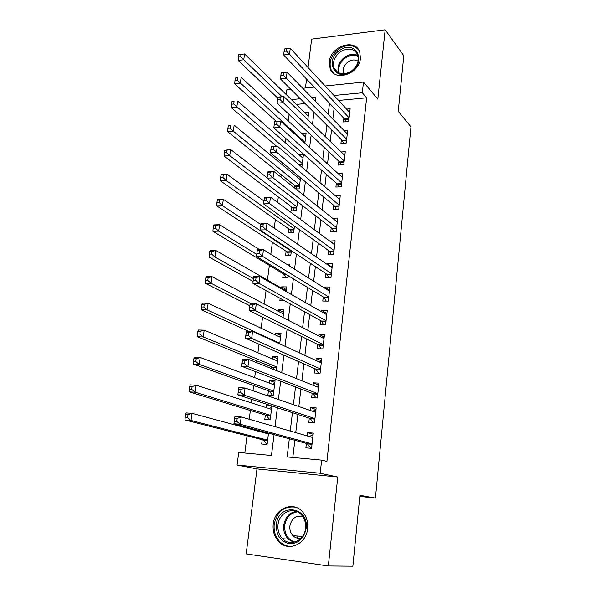 <?xml version="1.0" encoding="UTF-8"?>
<svg xmlns="http://www.w3.org/2000/svg" width="596" height="596" viewBox="0 0 596 596"><rect width="100%" height="100%" fill="white"/><g stroke="black" fill="none" stroke-linecap="round" stroke-linejoin="round"><path stroke-width="0.89" d="M329.275 61.85L330.139 68.719C334.803 82.203 359.41 73.971 360.446 58.296L359.716 51.941C355.164 37.928 330.363 46.242 329.275 61.85M273.221 524.167C272.543 531.192 274.443 537.078 278.935 541.824C288.479 552.172 306.441 544.059 307.625 528.6C308.207 522.081 306.545 516.538 302.649 511.957C293.202 500.521 274.54 508.44 273.221 524.167M286.155 94.518L286.765 89.892L290.99 89.46M359.82 496.401L375.435 498.107L410.964 126.881L398.24 111.325L403.79 55.711L385.165 29.8L311.656 39.127L308.043 67.497M306.575 79.082L305.435 87.992M337.761 477.023L256.98 468.918L246.17 553.915L328.329 565.976L337.761 477.023L320.186 473.269L237.059 465.022L238.72 452.468L271.463 455.486L274.048 434.633M256.98 468.918L237.059 465.022M289.12 114.484L288.27 120.951M285.961 138.6L285.41 142.831M282.757 163.043L282.504 164.988M281.238 174.688L280.925 177.072M278.325 196.941L277.602 202.446M275.374 219.47L274.235 228.186M272.387 242.289L270.815 254.298M269.362 265.399L267.44 280.075M266.069 290.572L264.311 303.99M262.583 317.184L261.137 328.225M259.044 344.183L257.919 352.78M256.861 360.863L256.63 362.629M255.46 371.584L254.663 377.663M253.635 385.515L252.957 390.723M251.817 399.387L251.363 402.881M250.365 410.495L249.217 419.249M248.122 427.608L248.018 428.435M247.049 435.81L244.8 453.027M375.435 498.107L359.924 495.306L352.854 566.2L328.329 565.976M343.825 118.246L343.4 121.971L348.69 121.539L350.135 108.77L346.567 109.09M341.366 139.628L340.927 143.398L346.246 143.018L347.714 130.099L343.907 130.397M338.871 161.27L338.431 165.092L343.773 164.764L345.263 151.689L341.173 151.958M336.353 183.188L335.906 187.047L341.27 186.786L342.774 173.54L338.379 173.786M333.797 205.367L333.343 209.278L338.737 209.077L340.264 195.667L335.503 195.883M331.212 227.828L330.75 231.792L336.174 231.65L337.716 218.069L332.531 218.24M328.59 250.573L328.128 254.581L333.574 254.507L335.138 240.754L329.685 241.052M325.938 273.609L325.468 277.669L330.944 277.654L332.531 263.73L327.07 263.782L327.01 264.319M323.255 296.935L322.779 301.047L328.284 301.099L329.886 286.996L324.395 286.981L324.291 287.883M320.529 320.559L320.052 324.731L325.58 324.85L327.204 310.568L321.691 310.486L321.542 311.753M317.78 344.495L317.288 348.712L322.846 348.906L324.492 334.438L318.949 334.289L318.763 335.943M314.986 368.738L314.494 373.014L320.082 373.275L321.743 358.621L316.178 358.397L315.94 360.446M312.155 393.3L311.656 397.629L317.273 397.972L318.964 383.116L313.362 382.826L313.079 385.277M309.294 418.183L308.788 422.571L314.427 422.989L316.141 407.94L310.516 407.567L310.181 410.435M263.238 431.705L263.134 432.51M262.225 439.677L261.674 444.02L267.09 444.489L268.513 433.136M271.865 406.397L266.665 404.699L266.285 407.657M265.347 415.062L264.803 419.346L270.189 419.74L271.918 405.965M274.868 382.468L269.727 380.531L269.399 383.124M268.431 390.767L267.895 394.999L273.251 395.319L275.069 380.814L269.727 380.531M277.825 358.837L272.752 356.676L272.469 358.911M271.471 366.778L271.255 368.492M280.753 335.503L275.739 333.119L275.501 335.004M283.644 312.46L278.69 309.853L278.496 311.403M286.497 289.693L281.603 286.877L281.446 288.099M280.15 298.328L279.859 300.63L284.411 300.675M283.264 273.795L282.757 277.766L287.995 277.758L288.248 275.71M286.117 251.266L285.618 255.192L290.833 255.118L291.384 250.722M288.941 229.02L288.449 232.894L293.634 232.76L294.469 226.078M291.727 207.035L291.243 210.865L296.406 210.671L297.523 201.768M294.484 185.319L294.186 187.651M305.159 103.57L296.286 104.397M268.401 404.811L266.665 404.699M276.358 370.541L278.071 356.885L272.752 356.676M279.703 343.847L281.036 333.261L275.739 333.119M283.003 317.534L283.957 309.927L278.69 309.853M286.259 291.593L286.847 286.892L281.603 286.877M289.462 266.01L289.701 264.14L286.534 264.17M295.884 189.006L299.14 188.85L300.526 177.779M298.402 176.014L296.041 176.148M301.859 167.141L303.446 154.483L299.058 154.781M304.854 143.263L306.098 133.34L302.001 133.66M307.812 119.692L308.721 112.45L304.884 112.786M289.321 438.775L287.145 456.938L321.646 460.127L326.921 461.408L366.644 97.819L338.565 100.448M334.132 108.055L332.829 119.066M331.555 129.861L330.199 141.341M328.94 151.935L327.524 163.907M326.303 174.293L324.827 186.757M323.621 196.933L322.086 209.911M320.909 219.864L319.314 233.364M318.167 243.086L316.506 257.129M315.381 266.621L313.66 281.2M312.565 290.453L310.769 305.599M309.711 314.599L307.849 330.326M306.813 339.072L304.884 355.38M303.885 363.865L301.881 380.784M300.913 388.994L298.834 406.524M297.903 414.458L295.75 432.629M294.849 440.273L292.815 457.46M306.389 443.402L305.875 447.849L311.552 448.341L313.28 433.091L307.625 432.644L307.245 435.937M325.17 85.98L363.478 82.092L377.812 99.145L385.165 29.8M363.478 82.092L362.301 92.775L333.983 95.502M366.644 97.819L362.301 92.775M321.646 460.127L320.186 473.269M302.731 88.268L314.196 87.098M315.351 101.178L315.843 97.245L311.887 97.625M300.31 98.742L291.37 99.606M275.032 426.669L277.378 407.746M278.399 399.491L280.664 381.239M281.722 372.694L283.897 355.097M284.992 346.269L287.093 329.312M288.218 320.223L290.245 303.885M291.399 294.528L293.351 278.801M294.543 269.198L296.413 254.06M297.635 244.211L299.438 229.646M300.689 219.559L302.425 205.56M303.699 195.242L305.368 181.795M306.672 171.253L308.274 158.342M309.607 147.584L311.142 135.195M312.498 124.229L313.973 112.346M329.506 103.19L328.173 114.298M326.869 125.197L325.483 136.782M324.202 147.473L322.756 159.557M321.497 170.046L319.992 182.629M318.763 192.903L317.191 206.007M315.984 216.057L314.353 229.691M313.176 239.51L311.485 253.687M310.337 263.276L308.572 278.004M307.454 287.354L305.621 302.656M304.526 311.753L302.626 327.636M301.569 336.472L299.594 352.959M298.566 361.534L296.517 378.631M295.527 386.931L293.403 404.654M292.442 412.678L290.245 431.042M313.146 434.268L307.625 432.644M315.962 409.482L310.516 407.567M318.748 385.009L313.362 382.826M321.49 360.856L316.178 358.397M324.202 337.008L318.949 334.289M326.876 313.459L321.691 310.486M329.521 290.215L324.395 286.981M332.128 267.254L327.07 263.782M334.706 244.576L329.707 240.873M311.581 448.043L310.389 447.73L311.604 447.834M309.488 436.577L311.82 435.177L313.034 435.274M234.645 418.288L234.25 421.208L236.776 421.402L237.171 418.474L234.645 418.288L234.921 416.485L241.209 416.947L312.781 437.524M237.171 418.474L241.209 416.947L240.24 424.248L233.937 423.763L307.245 443.633L310.389 447.73M312.058 443.878L240.24 424.248L236.776 421.402M234.25 421.208L233.937 423.763M267.15 443.99L266.509 443.938L267.135 444.095M268.409 433.933L192.039 413.356L191.003 420.463L185.036 420.001L263.141 439.908L266.509 443.938M266.412 432.569L265.399 433.121M187.546 417.677L187.971 414.831L185.579 414.652L185.155 417.498L187.546 417.677L191.003 420.463L267.634 440.131M185.579 414.652L186.079 412.924L192.039 413.356L187.971 414.831M185.036 420.001L185.155 417.498M306.12 528.369C303.953 538.724 298.291 543.843 289.127 543.708C280.299 541.347 276.052 534.955 276.388 524.54C278.19 502.666 309.19 506.205 306.12 528.369M278.027 524.733C277.498 530.306 279.002 534.985 282.549 538.762C290.17 547.113 304.578 540.647 305.532 528.272C306.009 523.027 304.66 518.572 301.494 514.899C293.932 505.848 279.07 512.188 278.027 524.733M305.331 529.613L305.651 525.866M302.828 516.613C296.026 515.115 291.705 518.229 289.865 525.955C289.507 529.829 290.557 533.085 293.016 535.722C295.311 537.942 297.97 538.791 300.995 538.285M295.348 507.159C284.098 505.87 277.058 511.577 274.22 524.264C273.549 531.23 275.441 537.07 279.897 541.771C283.353 545.087 287.361 546.621 291.936 546.39M296.741 535.99L297.754 538.292M350.843 71.758C334.959 82.449 324.015 59.794 340.063 50.183C355.626 39.299 367.278 61.88 350.843 71.758M340.89 51.487C334.505 56.292 332.255 61.887 334.14 68.257C337.649 74.336 343.221 75.394 350.858 71.453C357.198 66.737 359.507 61.209 357.786 54.862C354.27 48.537 348.638 47.412 340.89 51.487M358.174 61.261C355.283 59.421 352.042 59.555 348.444 61.671C343.959 65.024 342.38 68.95 343.706 73.435L343.885 73.837M358.941 50.31C353.935 44.633 347.379 44.067 339.28 48.604C331.346 54.594 328.567 61.544 330.936 69.456L333.268 72.958M314.062 422.959L313.243 422.698L314.45 422.788M312.796 411.337L314.658 410.309L315.865 410.391M238.556 389.285L238.169 392.168L240.68 392.317L241.067 389.434L238.556 389.285L238.802 387.653L245.06 388.011L315.642 412.313M241.067 389.434L245.06 388.011L244.107 395.2L237.841 394.82L310.136 418.459L313.243 422.698M314.934 418.586L244.107 395.2L240.68 392.317M238.169 392.168L237.841 394.82M316.051 386.469L318.651 385.828M242.408 360.729L242.021 363.567L244.524 363.679L244.904 360.833L242.408 360.729L242.632 359.246L248.852 359.507L318.473 387.437M244.904 360.833L248.852 359.507L247.914 366.592L241.678 366.309L312.989 393.621L315.992 397.89M317.765 393.628L247.914 366.592L244.524 363.679M242.021 363.567L241.678 366.309M319.255 361.966L321.408 361.578M246.193 332.605L245.82 335.399L248.301 335.466L248.681 332.672L246.193 332.605L246.401 331.272L252.592 331.436L321.259 362.882M248.681 332.672L252.592 331.436L251.661 338.409L245.463 338.223L315.813 369.103L318.584 373.208M320.566 368.991L251.661 338.409L248.301 335.466M245.82 335.399L245.463 338.223M322.414 337.82L324.127 337.649M249.933 304.891L249.56 307.648L252.034 307.678L252.399 304.921L249.933 304.891L250.119 303.707L256.273 303.774L324.015 338.647M252.399 304.921L256.273 303.774L255.356 310.65L249.195 310.561L318.592 344.898L321.162 348.846M323.33 344.674L255.356 310.65L252.034 307.678M249.56 307.648L249.195 310.561M271.731 407.44L268.9 408.491M270.219 419.547L269.571 419.502L270.197 419.688M271.5 409.325L196.159 385.21L195.13 392.205L189.193 391.848L266.256 415.337L269.571 419.502M191.711 389.397L192.128 386.588L189.744 386.454L189.334 389.255L191.711 389.397L195.13 392.205L270.733 415.449M189.744 386.454L190.228 384.874L196.159 385.21L192.128 386.588M189.193 391.848L189.334 389.255M274.741 383.459L272.35 384.219M274.54 385.031L200.211 357.481L199.206 364.372L193.29 364.104L269.325 391.08L272.528 395.275M195.816 361.534L196.218 358.77L193.856 358.665L193.447 361.429L195.816 361.534L199.206 364.372L273.788 391.073M193.856 358.665L194.311 357.235L200.211 357.481L196.218 358.77M193.29 364.104L193.447 361.429M277.706 359.783L275.754 360.297M277.55 361.049L204.205 330.147L203.214 336.941L197.336 336.77L272.357 367.136L274.316 369.721M199.854 334.073L200.256 331.354L197.902 331.287L197.5 334.006L199.854 334.073L203.214 336.941L276.805 367.017M197.902 331.287L198.334 329.998L204.205 330.147L200.256 331.354M197.336 336.77L197.5 334.006M280.642 336.397L279.107 336.703M280.515 337.373L208.146 303.222L207.162 309.913L201.314 309.823L248.599 331.324M203.839 307.022L204.234 304.332L201.888 304.31L201.493 306.985L203.839 307.022L207.162 309.913L279.777 343.266M201.888 304.31L202.297 303.148L208.146 303.222L204.234 304.332M201.314 309.823L201.493 306.985M325.528 314.032L326.817 314.017M253.613 277.594L253.24 280.306L255.699 280.306L256.064 277.587L253.613 277.594L253.777 276.551L259.901 276.529L326.735 314.718M256.064 277.587L259.901 276.529L258.999 283.301L252.868 283.301L321.333 321.006L323.725 324.813M326.057 320.67L258.999 283.301L255.699 280.306M253.24 280.306L252.868 283.301M283.54 313.302L282.415 313.451M283.45 313.988L212.02 276.678L211.059 283.279L205.24 283.271L249.813 305.763M207.766 280.358L208.153 277.706L205.821 277.714L205.434 280.358L207.766 280.358L211.059 283.279L251.154 303.714M205.821 277.714L206.209 276.693L212.02 276.678L208.153 277.706M205.24 283.271L205.434 280.358M328.746 290.684L329.469 290.684M257.234 250.7L256.876 253.375L259.32 253.337L259.677 250.655L257.234 250.7L257.383 249.791L263.469 249.687L329.417 291.101M259.677 250.655L263.469 249.687L262.583 256.362L256.489 256.444L324.045 297.419L326.265 301.084M328.754 296.979L262.583 256.362L259.32 253.337M256.876 253.375L256.489 256.444M286.393 290.498L285.678 290.52M283.175 299.989L283.599 300.667M286.348 290.9L215.849 250.514L214.895 257.018L209.107 257.1L253.099 281.491M211.632 254.075L212.012 251.467L209.695 251.505L209.308 254.112L211.632 254.075L214.895 257.018L253.471 278.63M209.695 251.505L210.068 250.611L215.849 250.514L212.012 251.467M209.107 257.1L209.308 254.112M260.81 224.193L260.452 226.83L262.881 226.756L263.238 224.118L260.81 224.193L260.936 223.418L266.993 223.232L332.069 267.783M263.238 224.118L266.993 223.232L266.121 229.81L260.057 229.974L326.72 274.13L328.798 277.661M331.406 273.586L266.121 229.81L262.881 226.756M260.452 226.83L260.057 229.974M259.767 249.746L219.619 224.722L218.68 231.136L212.921 231.3L284.106 274.309L286.318 277.758M215.447 228.164L215.826 225.593L213.517 225.668L213.137 228.231L215.447 228.164L218.68 231.136L256.749 254.388M213.517 225.668L213.86 224.901L219.619 224.722L215.826 225.593M212.921 231.3L213.137 228.231M264.326 198.073L263.976 200.673L266.397 200.569L266.74 197.969L264.326 198.073L264.438 197.432L270.465 197.157L334.684 244.755M266.74 197.969L270.465 197.157L269.601 203.638L263.566 203.892L329.365 251.132L331.301 254.537M334.036 250.484L269.601 203.638L266.397 200.569M263.976 200.673L263.566 203.892M260.765 224.513L223.336 199.295L222.412 205.62L216.676 205.858L286.952 251.81L289.023 255.14M219.201 202.625L219.574 200.092L217.279 200.196L216.907 202.722L219.201 202.625L222.412 205.62L291.325 251.184M217.279 200.196L217.607 199.556L223.336 199.295L219.574 200.092M216.676 205.858L216.907 202.722M267.798 172.333L267.455 174.889L269.854 174.755L270.197 172.192L267.798 172.333L267.895 171.812L273.884 171.462L337.269 222.017M270.197 172.192L273.884 171.462L273.035 177.846L267.038 178.182L331.972 228.424L333.782 231.71M336.628 227.679L273.035 177.846L269.854 174.755M267.455 174.889L267.038 178.182M271.217 146.959L270.875 149.477L273.266 149.305L273.609 146.78L271.217 146.959L271.299 146.556L277.259 146.124L339.817 199.571M273.609 146.78L277.259 146.124L276.417 152.427L270.45 152.837L334.55 206L336.248 209.166M339.184 205.158L273.266 149.305M270.875 149.477L270.45 152.837M274.592 121.942L274.257 124.422L276.633 124.229L276.969 121.733L274.652 121.659L280.582 121.152L342.342 177.392M276.969 121.733L280.582 121.152L279.755 127.365L273.817 127.849L337.098 183.844L338.692 186.913M341.709 182.912L276.633 124.229M274.257 124.422L273.817 127.849M277.915 97.275L277.58 99.726L279.949 99.495L280.276 97.044L277.959 97.111L283.86 96.53L344.831 155.489M280.276 97.044L283.86 96.53L283.04 102.654L277.14 103.22L339.608 161.97L341.106 164.928M344.212 160.942L279.949 99.495M277.58 99.726L277.14 103.22M281.193 72.958L280.865 75.372L283.219 75.111L283.547 72.697L281.223 72.906L287.086 72.258L347.289 133.854M283.547 72.697L287.086 72.258L286.281 78.292L280.411 78.925L342.097 140.358L343.497 143.219M346.678 139.24L283.219 75.111M280.865 75.372L280.411 78.925M263.939 200.979L227.001 174.226L226.085 180.461L220.386 180.774L289.76 229.594L291.697 232.805M222.911 177.444L223.276 174.948L220.997 175.082L220.624 177.578L222.911 177.444L226.085 180.461L294.119 228.871M220.997 175.082L221.302 174.561L227.001 174.226L223.276 174.948M220.386 180.774L220.624 177.578M267.09 177.75L230.615 149.499L229.713 155.645L224.036 156.04L292.539 207.646L294.357 210.746M226.569 152.613L226.927 150.147L224.655 150.311L224.29 152.777L226.569 152.613L229.713 155.645L296.882 206.834M224.655 150.311L230.615 149.499L226.927 150.147M224.036 156.04L224.29 152.777M300.295 179.657L234.176 125.115L233.289 131.18L227.642 131.649L295.281 185.967L296.987 188.954M230.168 128.125L230.525 125.696L228.268 125.89L227.91 128.319L230.168 128.125L233.289 131.18L299.617 185.058M228.268 125.89L230.525 125.696M227.642 131.649L227.91 128.319M302.984 158.208L237.692 101.074L236.821 107.049L231.196 107.585L276.462 146.184M233.721 103.98L234.079 101.581L231.829 101.804L231.471 104.196L233.721 103.98L302.314 163.55M231.829 101.804L234.079 101.581M231.196 107.585L231.471 104.196M305.636 137.02L241.164 77.353L240.3 83.254L234.705 83.857L276.44 121.509M237.23 80.162L237.58 77.793L235.338 78.046L234.988 80.408L237.23 80.162L304.973 142.295M235.338 78.046L237.58 77.793M234.705 83.857L234.988 80.408M349.114 117.807L289.485 54.266L290.274 48.313L349.718 112.488M345.874 121.77L344.548 119.006L283.636 54.974L289.485 54.266L286.445 51.07L286.765 48.686L284.426 48.976L284.098 51.36L286.445 51.07M284.098 51.36L283.636 54.974M290.274 48.313L286.765 48.686M308.266 116.086L244.584 53.953L243.727 59.771L238.169 60.442L277.796 98.161M240.687 56.665L241.03 54.333L238.802 54.608L238.46 56.933L240.687 56.665L282.079 96.708M241.03 54.333L244.584 53.953M238.169 60.442L238.46 56.933M312.006 444.296L307.625 443.923M312.036 444.035L307.245 443.633M263.141 439.908L267.619 440.288M263.551 440.198L267.582 440.541M293.619 542.375L288.248 539.119C284.724 535.387 283.227 530.768 283.741 525.255C285.164 517.313 289.351 512.672 296.309 511.331M297.508 511.852C290.461 512.865 286.199 517.365 284.717 525.359C284.322 533.979 287.719 539.551 294.901 542.069M338.416 72.816C336.919 66.625 339.213 61.276 345.293 56.762C349.822 54.035 354.061 53.633 358.017 55.54M358.248 56.449C354.411 54.549 350.284 54.929 345.866 57.581C339.951 61.977 337.746 67.177 339.251 73.181M314.874 419.085L310.509 418.772M314.904 418.802L310.136 418.459M317.705 394.202L313.362 393.949M317.735 393.896L312.989 393.621M320.492 369.639L316.178 369.445M320.529 369.311L315.813 369.103M323.248 345.397L318.949 345.263M323.285 345.054L318.592 344.898M266.256 415.337L270.703 415.658M266.65 415.643L270.666 415.933M269.325 391.08L273.75 391.341M269.72 391.408L273.713 391.639M272.357 367.136L276.76 367.337M272.745 367.471L276.723 367.65M279.189 343.616L279.733 343.631M325.967 321.467L321.691 321.386M326.012 321.102L321.333 321.006M328.649 297.844L324.395 297.814M328.694 297.456L324.045 297.419M331.301 274.518L327.07 274.54M331.346 274.108L326.72 274.13M284.106 274.309L285.931 274.302M284.471 274.704L286.587 274.696M333.916 251.49L329.707 251.557M333.969 251.058L329.365 251.132M286.952 251.81L291.258 251.743M287.317 252.227L291.198 252.168M336.502 228.745L332.315 228.864M336.554 228.298L331.972 228.424M339.057 206.283L334.885 206.447M339.109 205.814L334.55 206M341.575 184.104L337.425 184.313M341.635 183.62L337.098 183.844M344.063 162.194L339.936 162.447M344.123 161.687L339.608 161.97M346.529 140.552L342.417 140.85M346.589 140.03L342.097 140.358M289.76 229.594L294.044 229.475M290.125 230.026L293.992 229.914M292.539 207.646L296.801 207.482M292.897 208.093L296.748 207.937M295.281 185.967L299.527 185.751M295.638 186.421L299.468 186.228M298.76 164.496L302.217 164.28M299.296 164.95L302.157 164.779M348.958 119.178L344.868 119.513M349.018 118.634L344.548 119.006M293.016 535.722L302.522 536.4M293.791 542.338L288.248 539.119L282.549 538.762M288.844 542.278L292.718 542.502M343.706 73.435L344.041 73.822M337.895 72.541L334.14 68.257"/></g></svg>
